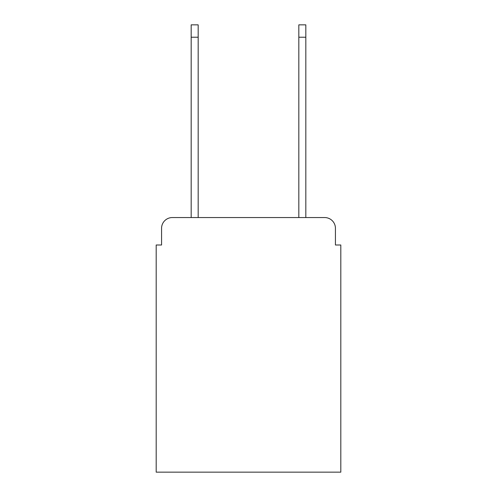 <?xml version="1.0" encoding="UTF-8"?>
<svg xmlns="http://www.w3.org/2000/svg" width="497" height="497" viewBox="0 0 497 497"><rect width="100%" height="100%" fill="white"/><g stroke="black" fill="none" stroke-linecap="round" stroke-linejoin="round"><path stroke-width="0.75" d="M161.568 228.316L161.568 245.002L161.568 228.316A10.766 10.766 0 0 1 172.335 217.549L191.177 217.549L191.177 24.85L198.173 24.85L198.173 217.549L298.827 217.549L298.827 24.85L305.823 24.85L305.823 217.549L324.665 217.549L172.335 217.549M335.432 245.002L335.432 228.316L335.432 245.002L340.812 245.002L340.812 472.15L156.188 472.15L156.188 245.002L161.568 245.002M335.432 228.316A10.766 10.766 0 0 0 324.665 217.549M191.177 37.232L198.173 37.232M305.823 37.232L298.827 37.232"/></g></svg>
